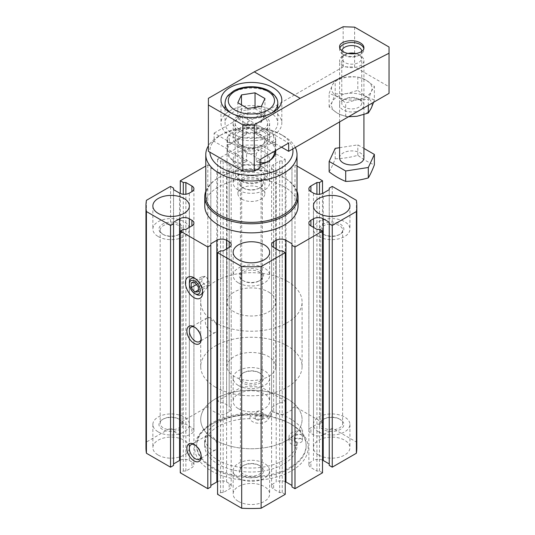 <?xml version="1.0" encoding="UTF-8"?>
<svg xmlns="http://www.w3.org/2000/svg" width="535" height="535" viewBox="0 0 535 535"><rect width="100%" height="100%" fill="white"/><g stroke="black" fill="none" stroke-linecap="round" stroke-linejoin="round"><path stroke-width="0.4" stroke-dasharray="2.67 2.01" d="M198.351 286.987L209.105 280.781L205.52 276.321L201.936 276.642L201.936 281.417L205.52 285.877L209.105 285.556L209.105 280.781M198.351 291.762L209.105 285.556M198.351 290.017L205.52 285.877M242.796 280.434A12.165 7.022 0 0 0 260.003 280.434A12.165 7.022 0 0 0 260.003 270.503A12.165 7.022 0 0 0 242.796 270.503A12.165 7.022 0 0 0 242.796 280.434L243.659 280.935A10.947 6.32 0 0 0 259.141 280.935A10.947 6.32 0 0 0 262.351 276.461A10.947 6.32 0 0 0 251.397 270.142A10.947 6.32 0 0 0 240.449 276.461A10.947 6.32 0 0 0 243.659 280.935L242.796 280.434M195.094 278.461A9.403 5.43 60 0 1 196.004 278.916A9.403 5.43 60 0 1 196.011 278.916A9.403 5.43 60 0 1 202.651 290.431A9.403 5.43 60 0 1 202.591 291.448M196.004 294.27A9.403 5.43 60 0 1 189.363 282.754M196.004 278.916L194.051 277.785L196.011 278.916M211.258 331.981A8.379 4.842 60 0 1 205.781 324.591A8.379 4.842 60 0 1 207.065 317.877A8.379 4.842 60 0 1 211.258 318.292A8.379 4.842 60 0 1 216.735 325.675A8.379 4.842 60 0 1 215.445 332.395A8.379 4.842 60 0 1 211.258 331.981M194.7 327.199A8.379 4.842 60 0 1 195.295 327.507L195.295 327.507A8.379 4.842 60 0 1 201.22 337.772A8.379 4.842 60 0 1 201.193 338.434M195.295 327.507L194.051 326.791L195.295 327.507M211.258 449.514A8.379 4.842 60 0 1 205.781 442.131A8.379 4.842 60 0 1 207.065 435.416A8.379 4.842 60 0 1 211.258 435.831A8.379 4.842 60 0 1 216.735 443.214A8.379 4.842 60 0 1 215.445 449.928A8.379 4.842 60 0 1 211.258 449.514M194.7 444.739A8.379 4.842 60 0 1 195.295 445.046L195.295 445.046A8.379 4.842 60 0 1 201.22 455.312A8.379 4.842 60 0 1 201.193 455.974M195.295 445.046L194.051 444.324L195.295 445.046M163.369 234.577A10.947 6.32 0 0 0 178.857 234.577A10.947 6.32 0 0 0 182.06 230.11A10.947 6.32 0 0 0 171.113 223.79A10.947 6.32 0 0 0 160.166 230.11A10.947 6.32 0 0 0 163.369 234.577L162.513 234.083A12.165 7.022 0 0 0 179.713 234.083A12.165 7.022 0 0 0 179.713 224.152A12.165 7.022 0 0 0 162.513 224.152A12.165 7.022 0 0 0 162.513 234.083L163.369 234.577M178.857 418.999L178.857 418.999A10.947 6.32 180 0 1 182.06 423.466A10.947 6.32 180 0 1 175.306 429.311A10.947 6.32 180 0 1 163.369 427.94A10.947 6.32 180 0 1 160.166 423.466A10.947 6.32 180 0 1 163.369 418.999A10.947 6.32 180 0 1 178.857 418.999L179.713 419.493A12.165 7.022 0 0 0 162.513 419.493A12.165 7.022 0 0 0 162.513 429.431A12.165 7.022 0 0 0 179.713 429.431A12.165 7.022 0 0 0 179.713 419.493M323.942 234.577A10.947 6.32 0 0 0 339.424 234.577A10.947 6.32 0 0 0 342.634 230.11A10.947 6.32 0 0 0 331.687 223.79A10.947 6.32 0 0 0 320.739 230.11A10.947 6.32 0 0 0 323.942 234.577L323.08 234.083A12.165 7.022 0 0 0 340.287 234.083A12.165 7.022 0 0 0 340.287 224.152A12.165 7.022 0 0 0 323.08 224.152A12.165 7.022 0 0 0 323.08 234.083L323.942 234.577M339.424 418.999L339.424 418.999A10.947 6.32 180 0 1 342.634 423.466A10.947 6.32 180 0 1 335.873 429.311A10.947 6.32 180 0 1 323.942 427.94A10.947 6.32 180 0 1 320.739 423.466A10.947 6.32 180 0 1 323.942 418.999A10.947 6.32 180 0 1 339.424 418.999L340.287 419.493A12.165 7.022 0 0 0 323.08 419.493A12.165 7.022 0 0 0 323.08 429.431A12.165 7.022 0 0 0 340.287 429.431A12.165 7.022 0 0 0 340.287 419.493M259.141 465.35L259.141 465.35A10.947 6.32 180 0 1 262.351 469.824A10.947 6.32 180 0 1 255.59 475.662A10.947 6.32 180 0 1 243.659 474.291A10.947 6.32 180 0 1 240.449 469.824A10.947 6.32 180 0 1 243.659 465.35A10.947 6.32 180 0 1 259.141 465.35L260.003 465.851A12.165 7.022 0 0 0 242.796 465.851A12.165 7.022 0 0 0 242.796 475.782A12.165 7.022 0 0 0 260.003 475.782A12.165 7.022 0 0 0 260.003 465.851M243.659 188.226A10.947 6.32 0 0 0 259.141 188.226A10.947 6.32 0 0 0 262.351 183.759A10.947 6.32 0 0 0 251.397 177.439A10.947 6.32 0 0 0 240.449 183.759A10.947 6.32 0 0 0 243.659 188.226L242.796 187.732A12.165 7.022 0 0 0 260.003 187.732A12.165 7.022 0 0 0 260.003 177.801A12.165 7.022 0 0 0 242.796 177.801A12.165 7.022 0 0 0 242.796 187.732L243.659 188.226M259.141 372.648L259.141 372.648A10.947 6.32 180 0 1 262.351 377.115A10.947 6.32 180 0 1 255.59 382.96A10.947 6.32 180 0 1 243.659 381.589A10.947 6.32 180 0 1 240.449 377.115A10.947 6.32 180 0 1 243.659 372.648A10.947 6.32 180 0 1 259.141 372.648L260.003 373.142A12.165 7.022 0 0 0 242.796 373.142A12.165 7.022 0 0 0 242.796 383.073A12.165 7.022 0 0 0 260.003 383.073A12.165 7.022 0 0 0 260.003 373.142M158.213 431.912A18.25 10.533 0 0 0 178.095 434.193A18.25 10.533 0 0 0 189.363 424.462A18.25 10.533 0 0 0 171.113 413.93A18.25 10.533 0 0 0 152.863 424.462A18.25 10.533 0 0 0 158.213 431.912M158.213 455.091A18.25 10.533 0 0 0 178.095 457.371A18.25 10.533 0 0 0 189.363 447.641A18.25 10.533 0 0 0 171.113 437.102A18.25 10.533 0 0 0 152.863 447.641A18.25 10.533 0 0 0 158.213 455.091M318.78 431.912A18.25 10.533 0 0 0 338.668 434.193A18.25 10.533 0 0 0 349.93 424.462A18.25 10.533 0 0 0 331.687 413.93A18.25 10.533 0 0 0 313.436 424.462A18.25 10.533 0 0 0 318.78 431.912M318.78 455.091A18.25 10.533 0 0 0 338.668 457.371A18.25 10.533 0 0 0 349.93 447.641A18.25 10.533 0 0 0 331.687 437.102A18.25 10.533 0 0 0 313.436 447.641A18.25 10.533 0 0 0 318.78 455.091M238.496 478.263A18.25 10.533 0 0 0 258.385 480.55A18.25 10.533 0 0 0 269.647 470.813A18.25 10.533 0 0 0 251.397 460.281A18.25 10.533 0 0 0 233.153 470.813A18.25 10.533 0 0 0 238.496 478.263M238.496 501.442A18.25 10.533 0 0 0 258.385 503.723A18.25 10.533 0 0 0 269.647 493.992A18.25 10.533 0 0 0 251.397 483.453A18.25 10.533 0 0 0 233.153 493.992A18.25 10.533 0 0 0 238.496 501.442M238.496 385.561A18.25 10.533 0 0 0 258.385 387.842A18.25 10.533 0 0 0 269.647 378.111A18.25 10.533 0 0 0 251.397 367.572A18.25 10.533 0 0 0 233.153 378.111A18.25 10.533 0 0 0 238.496 385.561M238.496 408.733A18.25 10.533 0 0 0 258.385 411.02A18.25 10.533 0 0 0 269.647 401.283A18.25 10.533 0 0 0 251.397 390.751A18.25 10.533 0 0 0 233.153 401.283A18.25 10.533 0 0 0 238.496 408.733M158.213 236.564A18.25 10.533 0 0 0 178.095 238.851A18.25 10.533 0 0 0 189.363 229.12A18.25 10.533 0 0 0 171.113 218.581A18.25 10.533 0 0 0 152.863 229.12A18.25 10.533 0 0 0 158.213 236.564M318.78 236.564A18.25 10.533 0 0 0 338.668 238.851A18.25 10.533 0 0 0 349.93 229.12A18.25 10.533 0 0 0 331.687 218.581A18.25 10.533 0 0 0 313.436 229.12A18.25 10.533 0 0 0 318.78 236.564M238.496 282.921A18.25 10.533 0 0 0 258.385 285.202A18.25 10.533 0 0 0 269.647 275.471A18.25 10.533 0 0 0 251.397 264.932A18.25 10.533 0 0 0 233.153 275.471A18.25 10.533 0 0 0 238.496 282.921M238.496 167.04A18.25 10.533 0 0 0 258.385 169.321A18.25 10.533 0 0 0 269.647 159.59A18.25 10.533 0 0 0 251.397 149.051A18.25 10.533 0 0 0 233.153 159.59A18.25 10.533 0 0 0 238.496 167.04M238.496 190.213A18.25 10.533 0 0 0 258.385 192.5A18.25 10.533 0 0 0 269.647 182.763A18.25 10.533 0 0 0 251.397 172.23A18.25 10.533 0 0 0 233.153 182.763A18.25 10.533 0 0 0 238.496 190.213M287.241 398.802A50.685 29.264 180 0 1 302.088 419.493A50.685 29.264 180 0 1 251.397 448.758A50.685 29.264 180 0 1 200.712 419.493A50.685 29.264 180 0 1 232.003 392.456A50.685 29.264 180 0 1 287.241 398.802M287.241 281.263A50.685 29.264 180 0 1 302.088 301.961A50.685 29.264 180 0 1 251.397 331.225A50.685 29.264 180 0 1 200.712 301.961A50.685 29.264 180 0 1 232.003 274.923A50.685 29.264 180 0 1 287.241 281.263M268.603 292.023A24.329 14.044 180 0 1 275.732 301.961A24.329 14.044 180 0 1 251.397 316.004A24.329 14.044 180 0 1 227.067 301.961A24.329 14.044 180 0 1 242.087 288.98A24.329 14.044 180 0 1 268.603 292.023M260.003 164.452A24.329 14.044 180 0 1 227.067 151.311A24.329 14.044 180 0 1 242.087 138.331A24.329 14.044 180 0 1 268.603 141.38A24.329 14.044 180 0 1 275.732 151.311L275.732 366.522A24.329 14.044 0 0 0 251.397 352.471A24.329 14.044 0 0 0 227.067 366.522A24.329 14.044 0 0 0 234.196 376.453A24.329 14.044 0 0 0 260.712 379.496A24.329 14.044 0 0 0 275.732 366.522M292.759 148.951A41.563 23.995 0 0 0 280.788 134.345A41.563 23.995 0 0 0 222.012 134.345A41.563 23.995 0 0 0 209.86 152.161M295.307 147.479A45.622 26.335 0 0 0 283.657 135.997A45.622 26.335 0 0 0 219.143 135.997A45.622 26.335 0 0 0 208.389 145.841M297.019 196.011A45.622 26.335 0 0 0 283.657 177.386A45.622 26.335 0 0 0 219.143 177.386A45.622 26.335 0 0 0 205.781 196.011M297.019 191.249A46.632 26.924 0 0 0 284.373 177.801A46.632 26.924 0 0 0 218.427 177.801A46.632 26.924 0 0 0 205.781 191.249M298.035 205.942A46.632 26.924 0 0 0 251.397 179.018A46.632 26.924 0 0 0 204.765 205.942M295.48 442.137A4.053 2.341 0 0 0 299.901 442.646A4.053 2.341 0 0 0 302.402 440.486A4.053 2.341 0 0 0 301.212 438.827A4.053 2.341 0 0 0 296.798 438.319A4.053 2.341 0 0 0 294.29 440.486A4.053 2.341 0 0 0 295.48 442.137M256.339 419.54A4.053 2.341 0 0 0 260.759 420.049A4.053 2.341 0 0 0 263.26 417.882A4.053 2.341 0 0 0 262.07 416.23A4.053 2.341 0 0 0 257.656 415.722A4.053 2.341 0 0 0 255.148 417.882A4.053 2.341 0 0 0 256.339 419.54M270.891 415.454A54.744 31.605 0 0 0 196.659 444.993A54.744 31.605 0 0 0 251.397 476.598A54.744 31.605 0 0 0 306.14 444.993A54.744 31.605 0 0 0 302.556 433.738L294.925 435.477A9.329 5.383 0 0 0 289.02 440.486A9.329 5.383 0 0 0 297.045 445.815A46.231 26.69 0 0 1 250.4 472.01A46.231 26.69 0 0 1 204.597 445.321L204.597 441.348A46.231 26.69 180 0 1 249.972 414.665L249.972 418.637A9.329 5.383 0 0 0 258.111 423.232A9.329 5.383 0 0 0 267.881 419.861L270.891 415.454L270.891 411.482A54.744 31.605 180 0 1 290.11 418.671A54.744 31.605 180 0 1 302.556 429.765L294.925 431.504L294.925 435.477M249.972 418.637A46.231 26.69 0 0 0 204.597 445.321M262.07 412.258A4.053 2.341 180 0 1 263.26 413.909A4.053 2.341 180 0 1 259.207 416.25A4.053 2.341 180 0 1 255.148 413.909A4.053 2.341 180 0 1 257.656 411.749A4.053 2.341 180 0 1 262.07 412.258M301.212 434.855A4.053 2.341 180 0 1 302.402 436.513A4.053 2.341 180 0 1 298.349 438.854A4.053 2.341 180 0 1 294.29 436.513A4.053 2.341 180 0 1 296.798 434.346A4.053 2.341 180 0 1 301.212 434.855M270.891 411.482L267.881 415.889A9.329 5.383 180 0 1 258.111 419.259A9.329 5.383 180 0 1 249.972 414.665M204.597 441.348A46.231 26.69 180 0 0 250.4 468.038A46.231 26.69 180 0 0 297.045 441.843L297.045 445.815M297.045 441.843A9.329 5.383 180 0 1 289.02 436.513A9.329 5.383 180 0 1 294.925 431.504M302.556 429.765L302.556 433.738M291.542 424.462L291.542 424.462A56.77 32.775 180 0 1 291.542 470.813A56.77 32.775 180 0 1 211.258 470.813A56.77 32.775 180 0 1 211.258 424.462A56.77 32.775 180 0 1 291.542 424.462L290.11 423.633A54.744 31.605 180 0 1 306.14 445.983A54.744 31.605 180 0 1 251.397 477.588A54.744 31.605 180 0 1 196.659 445.983A54.744 31.605 180 0 1 212.689 423.633A54.744 31.605 180 0 1 290.11 423.633L291.542 424.462M356.832 447.641A105.428 60.87 0 0 0 356.384 442.03L332.255 428.107L329.246 429.846L329.246 431.33L323.227 434.808L323.227 193.108M329.246 222.246L329.246 465.437M322.511 460.107A6.895 3.979 0 0 0 313.477 460.468L313.477 227.382M308.876 223.075L308.876 464.775A6.895 3.979 0 0 1 310.895 461.959L313.477 460.468M308.876 464.775A6.895 3.979 0 0 0 310.895 467.59L310.895 461.959M322.511 472.8L319.495 471.061L316.921 471.061L310.895 467.59M291.97 243.766L291.97 486.957M285.235 481.627A6.895 3.979 0 0 0 276.2 481.988L276.2 248.902M271.599 244.595L271.599 486.295A6.895 3.979 0 0 1 273.619 483.479L276.2 481.988M271.599 486.295A6.895 3.979 0 0 0 273.619 489.11L273.619 483.479M285.235 494.32L282.226 492.581L279.644 492.581L273.619 489.11M231.194 244.595L231.194 486.295A6.895 3.979 0 0 1 229.181 489.11L223.155 492.581L220.574 492.581L217.564 494.32M231.194 486.295A6.895 3.979 0 0 0 229.181 483.479L229.181 489.11M217.564 481.627A6.895 3.979 0 0 1 226.599 481.988L229.181 483.479M210.823 486.957L210.823 243.766M193.924 223.075L193.924 464.775A6.895 3.979 0 0 1 191.904 467.59L185.879 471.061L183.298 471.061L180.288 472.8M193.924 464.775A6.895 3.979 0 0 0 191.904 461.959L191.904 467.59M180.288 460.107A6.895 3.979 0 0 1 189.323 460.468L191.904 461.959M173.554 465.437L173.554 222.246M193.924 188.808L193.924 430.508A6.895 3.979 0 0 1 191.904 433.317L189.323 434.808A6.895 3.979 0 0 1 179.573 434.808L173.554 431.33L173.554 429.846L170.538 428.107L146.416 442.03A105.428 60.87 0 0 0 145.968 447.641M193.924 430.508A6.895 3.979 0 0 0 191.904 427.692L191.904 433.317M229.181 411.796L229.181 170.103A6.895 3.979 0 0 0 231.194 167.288L231.194 408.987A6.895 3.979 0 0 1 229.181 411.796L226.599 413.287A6.895 3.979 0 0 1 216.849 413.287L210.823 409.81L210.823 408.325L207.814 406.587L180.288 422.476L183.298 424.215L185.879 424.215L191.904 427.692M231.194 408.987A6.895 3.979 0 0 0 229.181 406.172L229.181 164.472L223.155 160.995L220.574 160.995L217.564 159.256L241.686 145.333A105.428 60.87 0 0 1 261.113 145.333L285.235 159.256L282.226 160.995L279.644 160.995L273.619 164.472A6.895 3.979 0 0 0 271.599 167.288A6.895 3.979 0 0 0 273.619 170.103L276.2 171.588A6.895 3.979 0 0 0 285.951 171.588L291.97 168.117L291.97 166.626L294.986 164.887L297.019 166.064M271.599 167.288L271.599 408.987A6.895 3.979 0 0 1 273.619 406.172L279.644 402.694L282.226 402.694L285.235 400.956L261.113 387.026A105.428 60.87 0 0 0 241.686 387.026L217.564 400.956L220.574 402.694L223.155 402.694L229.181 406.172M271.599 408.987A6.895 3.979 0 0 0 273.619 411.796L273.619 170.103M308.876 188.808L308.876 430.508A6.895 3.979 0 0 1 310.895 427.692L316.921 424.215L319.495 424.215L322.511 422.476L294.986 406.587L291.97 408.325L291.97 409.81L285.951 413.287A6.895 3.979 0 0 1 276.2 413.287L273.619 411.796M308.876 430.508A6.895 3.979 0 0 0 310.895 433.317L310.895 427.692M323.227 434.808A6.895 3.979 0 0 1 313.477 434.808L310.895 433.317M231.194 167.288A6.895 3.979 0 0 0 229.181 164.472M229.181 170.103L226.599 171.588A6.895 3.979 0 0 1 216.849 171.588L210.823 168.117L210.823 166.626L207.814 164.887L205.781 166.064M316.921 471.061L316.921 229.368M319.495 471.061L319.495 229.368M279.644 492.581L279.644 250.888M282.226 492.581L282.226 250.888M220.574 492.581L220.574 250.888M223.155 492.581L223.155 250.888M183.298 471.061L183.298 229.368M185.879 471.061L185.879 229.368M146.416 442.03L146.416 200.331M170.538 428.107L170.538 186.407M173.554 429.846L173.554 188.146M173.554 431.33L173.554 189.637M185.879 424.215L185.879 194.192M183.298 424.215L183.298 194.218M180.288 422.476L180.288 193.469M207.814 406.587L207.814 164.887M210.823 408.325L210.823 166.626M210.823 409.81L210.823 168.117M223.155 402.694L223.155 160.995M220.574 402.694L220.574 160.995M217.564 400.956L217.564 159.256M241.686 387.026L241.686 145.333M261.113 387.026L261.113 145.333M285.235 400.956L285.235 159.256M282.226 402.694L282.226 160.995M279.644 402.694L279.644 160.995M291.97 409.81L291.97 168.117M291.97 408.325L291.97 166.626M294.986 406.587L294.986 164.887M322.511 422.476L322.511 193.469M319.495 424.215L319.495 194.218M316.921 424.215L316.921 194.192M329.246 431.33L329.246 189.637M329.246 429.846L329.246 188.146M332.255 428.107L332.255 186.407M356.384 442.03L356.384 200.331M194.767 282.527L205.52 276.321M191.182 282.848L201.936 276.642M196.432 284.6L201.936 281.417M241.867 199.194A13.475 7.778 0 0 0 256.559 200.879A13.475 7.778 0 0 0 264.878 193.69A13.475 7.778 0 0 0 251.397 185.912A13.475 7.778 0 0 0 237.921 193.69A13.475 7.778 0 0 0 241.867 199.194M241.867 145.808A13.475 7.778 0 0 0 260.926 145.808A13.475 7.778 0 0 0 264.878 140.304A13.475 7.778 0 0 0 251.397 132.526A13.475 7.778 0 0 0 237.921 140.304A13.475 7.778 0 0 0 241.867 145.808L239.927 144.691A16.217 9.362 180 0 1 239.927 131.443A16.217 9.362 180 0 1 262.866 131.443A16.217 9.362 180 0 1 262.866 144.691A16.217 9.362 180 0 1 239.927 144.691L241.867 145.808M246.575 161.764L246.575 153.492L243.632 150.134L230.491 142.551L227.556 142.511L227.556 150.783C228.559 155.718 230.772 159.209 234.196 161.242C237.674 163.188 241.8 163.362 246.575 161.764L227.556 150.783M227.556 145.212L246.575 134.231L227.556 145.212L227.556 136.933A24.329 14.044 0 0 0 227.067 139.722A24.329 14.044 0 0 0 227.556 142.511M246.575 134.231L246.575 125.952A24.329 14.044 0 0 1 256.225 125.952L259.167 125.999A22.303 12.873 0 0 0 243.632 125.999L246.575 125.952M275.244 150.783L275.244 142.511A24.329 14.044 0 0 0 275.732 139.722A24.329 14.044 0 0 0 275.244 136.933L275.244 145.212L256.225 134.231L256.225 125.952M246.575 153.492A24.329 14.044 0 0 0 256.225 153.492L256.225 161.764L260.003 162.694M243.632 150.134A22.303 12.873 0 0 0 259.167 150.134L256.225 153.492M215.558 387.213A50.685 29.264 0 0 0 270.797 393.559A50.685 29.264 0 0 0 302.088 366.522A50.685 29.264 0 0 0 251.397 337.257A50.685 29.264 0 0 0 200.712 366.522A50.685 29.264 0 0 0 215.558 387.213M215.558 440.191A50.685 29.264 0 0 0 270.797 446.531A50.685 29.264 0 0 0 302.088 419.493A50.685 29.264 0 0 0 251.397 390.229A50.685 29.264 0 0 0 200.712 419.493A50.685 29.264 0 0 0 215.558 440.191M275.244 142.511L272.308 142.551L259.167 150.134M256.225 161.764L260.003 159.59L214.127 133.101L214.127 141.38L208.389 144.691L208.389 151.311M227.556 136.933L230.491 133.583L243.632 125.999M272.308 142.551A22.303 12.873 0 0 0 272.308 133.583L275.244 136.933M230.491 133.583A22.303 12.873 0 0 0 230.491 142.551M275.244 145.212L256.225 134.231M272.308 133.583L259.167 125.999M373.597 102.279L374.373 99.978L374.373 86.382L366.094 80.123A20.276 11.703 0 0 0 346.506 77.093L335.204 80.324L332.175 85.373L329.145 93.378L337.418 96.681A20.276 11.703 0 0 0 357.005 99.711L368.314 99.436L371.343 91.431L374.373 86.382M368.314 105.335L368.314 99.436M348.586 116.724L345.697 116.536L337.418 113.233A20.276 11.703 0 0 0 357.005 116.262A20.276 11.703 0 0 0 371.343 107.99A20.276 11.703 0 0 0 366.094 96.681L357.815 90.422L357.815 76.826L346.506 77.093A20.276 11.703 0 0 0 332.175 85.373A20.276 11.703 0 0 0 337.418 96.681L345.697 102.941L357.005 99.711A20.276 11.703 0 0 0 371.343 91.431A20.276 11.703 0 0 0 366.094 80.123L357.815 76.826M335.204 93.919L346.506 93.652A20.276 11.703 0 0 0 332.175 101.931A20.276 11.703 0 0 0 337.418 113.233L329.145 106.98L332.175 101.931L335.204 93.919L335.204 80.324M374.373 99.978L366.094 96.681A20.276 11.703 0 0 0 346.506 93.652L357.815 90.422M345.697 116.536L345.697 102.941M329.145 106.98L329.145 93.378M255.034 108.712L264.965 114.443L261.334 122.281L247.765 124.381L237.828 118.643L241.466 110.812L255.034 108.712L255.034 107.361M339.825 48.143A12.165 7.022 0 0 0 339.591 49.528A12.165 7.022 0 0 0 343.156 54.49A12.165 7.022 0 0 0 360.356 54.49A12.165 7.022 0 0 0 363.92 49.528A12.165 7.022 0 0 0 363.813 48.578M358.804 99.095A9.971 5.758 0 0 0 344.707 99.095A9.971 5.758 0 0 0 341.785 103.168A9.971 5.758 0 0 0 351.756 108.919A9.971 5.758 0 0 0 361.727 103.168A9.971 5.758 0 0 0 358.804 99.095L360.356 99.992A12.165 7.022 0 0 0 343.156 99.992A12.165 7.022 0 0 0 343.156 109.922A12.165 7.022 0 0 0 360.356 109.922A12.165 7.022 0 0 0 360.356 99.992L358.804 99.095M341.838 50.738A9.971 5.758 0 0 0 341.785 51.32A9.971 5.758 0 0 0 344.707 55.386A9.971 5.758 0 0 0 358.804 55.386A9.971 5.758 0 0 0 361.727 51.4M354.625 27.151L354.625 66.882L389.032 86.75L389.032 93.371M343.156 26.75L343.156 66.882L354.625 66.882M272.903 110.752A30.415 17.561 0 0 0 239.76 106.946A30.415 17.561 0 0 0 220.988 123.17A30.415 17.561 0 0 0 251.397 140.725A30.415 17.561 0 0 0 281.811 123.17A30.415 17.561 0 0 0 272.903 110.752M270.035 112.41A26.355 15.221 0 0 0 241.312 109.107A26.355 15.221 0 0 0 225.041 123.17A26.355 15.221 0 0 0 251.397 138.384A26.355 15.221 0 0 0 277.759 123.17A26.355 15.221 0 0 0 270.035 112.41M208.389 98.333L208.389 144.691M389.032 47.02L389.032 86.75M343.156 66.882L242.796 124.822L242.796 116.543L214.127 133.101M242.796 124.822L281.504 147.172M264.303 115.72A18.25 10.533 0 0 0 244.415 113.433A18.25 10.533 0 0 0 233.153 123.17A18.25 10.533 0 0 0 251.397 133.703A18.25 10.533 0 0 0 269.647 123.17A18.25 10.533 0 0 0 264.303 115.72M238.496 145.513A18.25 10.533 180 0 1 233.153 138.063A18.25 10.533 180 0 1 244.415 128.333A18.25 10.533 180 0 1 264.303 130.62A18.25 10.533 180 0 1 269.647 138.063A18.25 10.533 180 0 1 258.385 147.8A18.25 10.533 180 0 1 238.496 145.513M260.003 167.863L214.127 141.38M242.796 116.543L288.673 143.032M262.866 116.543A16.217 9.362 0 0 0 245.19 114.517A16.217 9.362 0 0 0 235.179 123.17A16.217 9.362 0 0 0 251.397 132.533A16.217 9.362 0 0 0 267.62 123.17A16.217 9.362 0 0 0 262.866 116.543M262.866 166.98A16.217 9.362 0 0 0 245.19 164.954A16.217 9.362 0 0 0 235.179 173.601A16.217 9.362 0 0 0 239.927 180.221A16.217 9.362 0 0 0 262.866 180.221A16.217 9.362 0 0 0 267.62 173.601A16.217 9.362 0 0 0 262.866 166.98M260.672 170.792A13.107 7.57 0 0 0 242.128 170.792A13.107 7.57 0 0 0 242.128 181.492A13.107 7.57 0 0 0 260.672 181.492A13.107 7.57 0 0 0 260.672 170.792M264.965 114.443L264.965 98.554M261.334 122.281L261.334 106.385M247.765 124.381L247.765 108.485M237.828 118.643L237.828 102.753M241.466 110.812L241.466 104.853M329.145 171.855A78.525 16.592 98.8 0 0 335.204 158.801L335.204 148.376M356.036 53.594A9.677 5.584 180 0 1 358.597 54.657A9.677 5.584 180 0 1 358.597 62.555A9.677 5.584 180 0 1 344.914 62.555A9.677 5.584 180 0 1 344.914 54.657A9.677 5.584 180 0 1 348.098 53.433M343.156 65.604A12.165 7.022 180 0 1 339.591 60.636A12.165 7.022 180 0 1 343.156 55.667A12.165 7.022 180 0 1 360.356 55.667A12.165 7.022 180 0 1 363.92 60.636A12.165 7.022 180 0 1 356.41 67.122A12.165 7.022 180 0 1 343.156 65.604M339.591 157.932A12.165 7.022 180 0 1 351.756 150.91A12.165 7.022 180 0 1 363.92 157.932M339.591 147.693L357.815 144.878L363.92 148.402M335.204 158.801A78.525 61.933 155.1 0 0 357.815 155.304A78.525 45.335 -120 0 0 374.373 164.86M357.815 155.304L357.815 144.878M267.881 415.889L267.881 419.861M226.599 481.988L226.599 248.902M189.323 460.468L189.323 227.382M179.573 434.808L179.573 193.108M189.323 434.808L189.323 193.108M216.849 413.287L216.849 171.588M226.599 413.287L226.599 171.588M273.619 406.172L273.619 164.472M276.2 413.287L276.2 171.588M285.951 413.287L285.951 171.588M313.477 434.808L313.477 193.108M277.759 103.302A26.355 15.221 0 0 0 270.035 92.542A26.355 15.221 0 0 0 241.312 89.245A26.355 15.221 0 0 0 225.041 103.302M231.428 113.233A26.355 15.221 0 0 0 271.365 113.233M259.141 280.935L260.003 280.434M202.651 290.431L202.651 292.685M207.065 317.877L191.102 327.092M215.445 332.395L199.488 341.611M201.22 337.772L201.22 339.203M207.065 435.416L191.102 444.632M215.445 449.928L199.488 459.144M201.22 455.312L201.22 456.743M160.166 230.11L160.166 423.466M182.06 230.11L182.06 423.466M320.739 230.11L320.739 423.466M342.634 230.11L342.634 423.466M240.449 276.461L240.449 469.824M262.351 276.461L262.351 469.824M240.449 183.759L240.449 377.115M262.351 183.759L262.351 377.115M163.369 418.999L162.513 419.493M152.863 424.462L152.863 447.641M189.363 424.462L189.363 447.641M323.942 418.999L323.08 419.493M313.436 424.462L313.436 447.641M349.93 424.462L349.93 447.641M243.659 465.35L242.796 465.851M233.153 470.813L233.153 493.992M269.647 470.813L269.647 493.992M243.659 372.648L242.796 373.142M233.153 378.111L233.153 401.283M269.647 378.111L269.647 401.283M152.863 205.942L152.863 229.12M189.363 205.942L189.363 229.12M178.857 234.577L179.713 234.083M313.436 205.942L313.436 229.12M349.93 205.942L349.93 229.12M339.424 234.577L340.287 234.083M233.153 252.293L233.153 275.471M269.647 252.293L269.647 275.471M233.153 159.59L233.153 182.763M269.647 159.59L269.647 182.763M259.141 188.226L260.003 187.732M302.088 366.522L302.088 301.961M200.712 366.522L200.712 301.961M275.732 301.961L275.732 151.311M227.067 301.961L227.067 151.311M222.012 134.345L219.143 135.997M280.788 134.345L283.657 135.997M219.143 177.386L218.427 177.801M283.657 177.386L284.373 177.801M263.26 417.882L263.26 413.909M255.148 417.882L255.148 413.909M302.402 440.486L302.402 436.513M294.29 440.486L294.29 436.513M289.02 440.486L289.02 436.513M212.689 423.633L211.258 424.462M306.14 445.983L306.14 444.993M196.659 445.983L196.659 444.993M237.921 140.304L237.921 193.69M264.878 140.304L264.878 193.69M227.067 139.722L227.067 366.522M275.732 139.722L275.732 150.509M260.926 145.808L262.866 144.691M339.591 46.839L339.591 49.528M363.92 47.695L363.92 49.528M344.707 99.095L343.156 99.992M358.804 55.386L360.356 54.49M344.707 55.386L343.156 54.49M341.785 51.32L341.785 103.168M361.727 51.32L361.727 103.168M233.153 123.17L233.153 138.063M269.647 123.17L269.647 138.063M220.988 99.992L220.988 123.17M281.811 99.992L281.811 123.17M225.041 108.752L225.041 123.17M277.759 108.752L277.759 123.17M235.179 123.17L235.179 173.601M267.62 123.17L267.62 173.601M260.672 181.492L262.866 180.221M242.128 181.492L239.927 180.221M344.914 54.657L343.156 55.667M358.597 54.657L360.356 55.667M363.92 114.617L363.92 60.636M339.591 121.913L339.591 60.636"/><path stroke-width="0.8" d="M194.767 292.083L191.182 287.629L191.182 282.848L194.767 282.527L198.351 286.987L198.351 291.762L194.767 292.083L198.351 290.017M194.767 281.062A7.65 4.414 60 0 1 200.177 290.431A7.65 4.414 60 0 1 194.767 293.554A7.65 4.414 60 0 1 189.363 284.185A7.65 4.414 60 0 1 194.767 281.062M202.591 291.448A9.403 5.43 60 0 1 196.004 294.27L194.767 293.554M189.363 284.185L189.363 282.754A9.403 5.43 60 0 1 195.094 278.461M194.051 277.785L194.051 277.785A12.165 7.022 60 0 1 202.651 292.685A12.165 7.022 60 0 1 194.051 297.654A12.165 7.022 60 0 1 185.451 282.754A12.165 7.022 60 0 1 194.051 277.785M201.193 338.434A8.379 4.842 60 0 1 199.488 341.611A8.379 4.842 60 0 1 191.102 336.769A8.379 4.842 60 0 1 191.102 327.092A8.379 4.842 60 0 1 194.7 327.199M194.051 326.791L194.051 326.791A10.138 5.852 60 0 1 201.22 339.203A10.138 5.852 60 0 1 194.051 343.343A10.138 5.852 60 0 1 186.882 330.931A10.138 5.852 60 0 1 194.051 326.791M201.193 455.974A8.379 4.842 60 0 1 199.488 459.144A8.379 4.842 60 0 1 191.102 454.309A8.379 4.842 60 0 1 191.102 444.632A8.379 4.842 60 0 1 194.7 444.739M194.051 444.331L194.051 444.324A10.138 5.852 60 0 1 201.22 456.743A10.138 5.852 60 0 1 194.051 460.882A10.138 5.852 60 0 1 186.882 448.464A10.138 5.852 60 0 1 194.051 444.324M158.213 213.391A18.25 10.533 0 0 0 178.095 215.672A18.25 10.533 0 0 0 189.363 205.942A18.25 10.533 0 0 0 171.113 195.409A18.25 10.533 0 0 0 152.863 205.942A18.25 10.533 0 0 0 158.213 213.391M318.78 213.391A18.25 10.533 0 0 0 338.668 215.672A18.25 10.533 0 0 0 349.93 205.942A18.25 10.533 0 0 0 331.687 195.409A18.25 10.533 0 0 0 313.436 205.942A18.25 10.533 0 0 0 318.78 213.391M238.496 259.742A18.25 10.533 0 0 0 258.385 262.03A18.25 10.533 0 0 0 269.647 252.293A18.25 10.533 0 0 0 251.397 241.76A18.25 10.533 0 0 0 233.153 252.293A18.25 10.533 0 0 0 238.496 259.742M275.732 150.509L275.732 151.311A24.329 14.044 180 0 1 260.003 164.452M209.86 152.161A41.563 23.995 0 0 0 222.012 168.278A41.563 23.995 0 0 0 269.179 172.999A41.563 23.995 0 0 0 292.759 148.951M208.389 145.841A45.622 26.335 0 0 0 205.781 154.622A45.622 26.335 0 0 0 219.143 173.246A45.622 26.335 0 0 0 268.858 178.958A45.622 26.335 0 0 0 297.019 154.622A45.622 26.335 0 0 0 295.307 147.479M205.781 154.622L205.781 196.011A45.622 26.335 0 0 0 219.143 214.629A45.622 26.335 0 0 0 268.858 220.34A45.622 26.335 0 0 0 297.019 196.011L297.019 154.622M205.781 191.249A46.632 26.924 0 0 0 204.765 196.833A46.632 26.924 0 0 0 218.427 215.873A46.632 26.924 0 0 0 269.245 221.711A46.632 26.924 0 0 0 298.035 196.833A46.632 26.924 0 0 0 297.019 191.249M204.765 196.833L204.765 205.942A46.632 26.924 0 0 0 218.427 224.981A46.632 26.924 0 0 0 269.245 230.812A46.632 26.924 0 0 0 298.035 205.942L298.035 196.833M329.246 463.945L323.227 460.468L323.227 218.768L329.246 222.246L329.246 465.437L332.255 467.175L356.384 453.245A105.428 60.87 0 0 0 356.832 447.641L356.832 205.942A105.428 60.87 0 0 0 356.384 200.331L332.255 186.407L329.246 188.146L329.246 189.637L323.227 193.108A6.895 3.979 0 0 1 313.477 193.108L310.895 191.624L310.895 185.993A6.895 3.979 0 0 0 308.876 188.808A6.895 3.979 0 0 0 310.895 191.624M323.227 460.468A6.895 3.979 0 0 0 322.511 460.107M291.97 485.466L285.951 481.988L285.951 240.289L291.97 243.766L291.97 486.957L294.986 488.696L322.511 472.8L322.511 231.107L319.495 229.368L316.921 229.368L310.895 225.89L310.895 220.26A6.895 3.979 0 0 0 308.876 223.075A6.895 3.979 0 0 0 310.895 225.89M285.951 481.988A6.895 3.979 0 0 0 285.235 481.627M226.599 248.902L226.599 240.289L229.181 241.78A6.895 3.979 0 0 1 231.194 244.595A6.895 3.979 0 0 1 229.181 247.411L223.155 250.888L220.574 250.888L217.564 252.627L217.564 494.32L241.686 508.25A105.428 60.87 0 0 0 261.113 508.25L285.235 494.32L285.235 252.627L282.226 250.888L279.644 250.888L273.619 247.411L273.619 241.78A6.895 3.979 0 0 0 271.599 244.595A6.895 3.979 0 0 0 273.619 247.411M217.564 481.627A6.895 3.979 0 0 0 216.849 481.988L216.849 240.289L210.823 243.766L210.823 245.257L207.814 246.996L180.288 231.107L183.298 229.368L185.879 229.368L191.904 225.89A6.895 3.979 0 0 0 193.924 223.075A6.895 3.979 0 0 0 191.904 220.26L189.323 218.768A6.895 3.979 0 0 0 179.573 218.768L173.554 222.246L173.554 223.737L170.538 225.476L146.416 211.546A105.428 60.87 0 0 1 145.968 205.942L145.968 447.641A105.428 60.87 0 0 0 146.416 453.245L170.538 467.175L173.554 465.437L173.554 223.737M210.823 485.466L216.849 481.988M180.288 231.107L180.288 472.8L207.814 488.696L210.823 486.957L210.823 245.257M180.288 460.107A6.895 3.979 0 0 0 179.573 460.468L179.573 218.768M173.554 463.945L179.573 460.468M329.246 223.737L332.255 225.476L356.384 211.546A105.428 60.87 0 0 0 356.832 205.942M310.895 185.993L316.921 182.515L319.495 182.515L322.511 180.776L297.019 166.064M205.781 166.064L180.288 180.776L183.298 182.515L185.879 182.515L191.904 185.993A6.895 3.979 0 0 1 193.924 188.808A6.895 3.979 0 0 1 191.904 191.624L189.323 193.108A6.895 3.979 0 0 1 179.573 193.108L173.554 189.637L173.554 188.146L170.538 186.407L146.416 200.331A105.428 60.87 0 0 0 145.968 205.942M226.599 240.289A6.895 3.979 0 0 0 216.849 240.289M217.564 252.627L241.686 266.55A105.428 60.87 0 0 0 261.113 266.55L285.235 252.627M273.619 241.78L276.2 240.289A6.895 3.979 0 0 1 285.951 240.289M291.97 245.257L294.986 246.996L322.511 231.107M310.895 220.26L313.477 218.768A6.895 3.979 0 0 1 323.227 218.768M332.255 467.175L332.255 225.476M356.384 453.245L356.384 211.546M294.986 488.696L294.986 246.996M261.113 508.25L261.113 266.55M241.686 508.25L241.686 266.55M207.814 488.696L207.814 246.996M170.538 467.175L170.538 225.476M146.416 453.245L146.416 211.546M185.879 194.192L185.879 182.515M183.298 194.218L183.298 182.515M180.288 193.469L180.288 180.776M322.511 193.469L322.511 180.776M319.495 194.218L319.495 182.515M316.921 194.192L316.921 182.515M191.182 287.629L196.432 284.6M208.389 104.96L242.796 124.822L254.265 124.822L254.265 171.173L242.796 171.173L208.389 151.311L208.389 98.333L254.265 71.85L300.142 98.333L389.032 53.239L389.032 93.371L288.673 151.311L288.673 143.032L260.003 159.59L275.244 150.783C273.224 159.524 268.142 163.496 260.003 162.694M373.597 102.279L371.343 107.99L368.314 113.039L368.314 105.335M368.314 113.039L357.005 116.262L348.586 116.724M264.965 98.554L255.034 92.823L241.466 94.916L237.828 102.753L247.765 108.485L261.334 106.385L264.965 98.554M343.156 51.634C340.835 50.25 339.645 48.652 339.591 46.839C339.116 41.182 353.334 38.487 360.356 42.9C362.677 44.285 363.867 45.883 363.92 47.695C364.395 53.353 350.178 56.048 343.156 51.634M363.813 48.578A12.165 7.022 0 0 0 360.356 44.559A12.165 7.022 0 0 0 348.231 42.8A12.165 7.022 0 0 0 339.825 48.143M361.727 51.4A9.971 5.758 0 0 0 361.727 51.32A9.971 5.758 0 0 0 358.804 47.247A9.971 5.758 0 0 0 348.405 45.896A9.971 5.758 0 0 0 341.838 50.738M254.265 71.85L343.156 26.75L354.625 27.151L389.032 47.02L389.032 53.239M242.796 124.822L242.796 171.173M254.265 124.822L300.142 98.333M260.003 159.59L260.003 167.863L254.265 171.173M281.504 147.172L288.673 151.311M272.903 87.573A30.415 17.561 0 0 0 239.76 83.768A30.415 17.561 0 0 0 220.988 99.992A30.415 17.561 0 0 0 251.397 117.546A30.415 17.561 0 0 0 281.811 99.992A30.415 17.561 0 0 0 272.903 87.573M255.034 107.361L255.034 92.823M241.466 104.853L241.466 94.916M363.92 148.402L374.373 154.434L374.373 164.86A78.525 16.592 -81.2 0 1 368.314 177.914A78.525 61.933 -24.9 0 1 345.697 181.412A78.525 45.335 60 0 1 329.145 171.855L329.145 161.43L335.204 148.376L339.591 147.693M345.697 181.412L345.697 170.986L329.145 161.43M368.314 177.914L368.314 167.488L345.697 170.986M348.098 53.433A9.677 5.584 180 0 1 356.036 53.594M363.92 114.617L363.92 157.932A12.165 7.022 180 0 1 356.41 164.419A12.165 7.022 180 0 1 343.156 162.901A12.165 7.022 180 0 1 339.591 157.932L339.591 121.913M374.373 154.434L368.314 167.488M313.477 227.382L313.477 218.768M276.2 248.902L276.2 240.289M229.181 247.411L229.181 241.78M191.904 225.89L191.904 220.26M189.323 227.382L189.323 218.768M191.904 191.624L191.904 185.993M267.741 91.218A23.112 13.342 0 0 0 229.074 97.196A23.112 13.342 0 0 0 257.382 113.54A23.112 13.342 0 0 0 267.741 91.218M271.365 113.233A26.355 15.221 0 0 0 277.759 103.302C278.026 98.995 275.224 94.916 269.366 91.057C259.528 85.232 243.01 85.399 233.641 90.937L228.284 95.197C227.776 95.792 225.335 98.259 225.041 103.302A26.355 15.221 0 0 0 231.428 113.233M225.041 103.302L225.041 108.752M277.759 103.302L277.759 108.752"/></g></svg>
